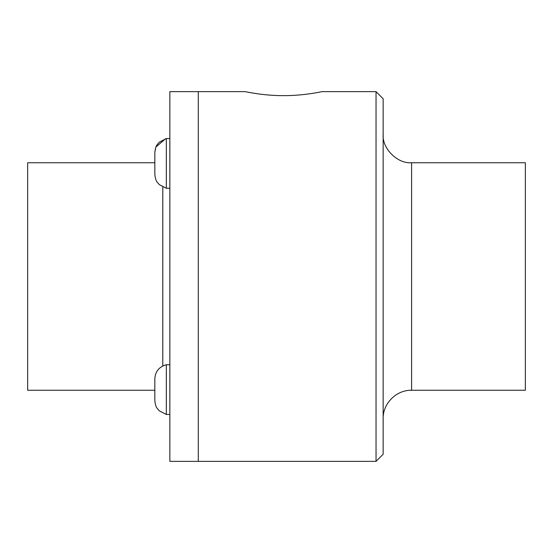 <?xml version="1.0" encoding="UTF-8"?>
<svg xmlns="http://www.w3.org/2000/svg" width="553" height="553" viewBox="0 0 553 553"><rect width="100%" height="100%" fill="white"/><g stroke="black" fill="none" stroke-linecap="round" stroke-linejoin="round"><path stroke-width="0.83" d="M166.322 188.255L166.322 138.547L159.312 142.162C157.19 144.9 155.614 145.024 154.833 152.545L154.833 174.257C155.614 181.771 157.19 181.902 159.312 184.64L166.322 188.255L169.847 188.255M154.833 174.257L154.833 152.545L155.656 147.769M169.847 414.453L166.322 414.453L166.322 364.745L169.847 364.745M154.833 378.743L154.833 400.455C155.614 407.976 157.19 408.1 159.312 410.838L166.322 414.453L159.312 410.838C157.19 408.1 155.614 407.976 154.833 400.455L154.833 379.019C155.199 371.568 159.029 366.812 166.322 364.745M154.833 162.741L27.65 162.741L27.65 390.259L154.833 390.259M245.214 91.639L169.847 91.639L169.847 461.361L198.292 461.361L198.292 91.639L198.292 461.361L376.04 461.361L376.04 91.639L322.005 91.639C322.482 91.522 304.115 95.745 283.613 95.641C263.104 95.745 244.737 91.522 245.214 91.639C244.737 91.522 263.104 95.745 283.613 95.641C304.115 95.745 322.482 91.522 322.005 91.639M411.591 162.741L411.591 390.259L525.35 390.259L525.35 162.741L411.591 162.741C397.517 164.013 381.881 148.37 383.153 134.303M376.04 461.361L383.153 454.248L383.153 98.752L376.04 91.639M162.796 187.059L162.796 365.941M169.847 138.547L166.322 138.547M154.833 400.455L154.833 400.455C154.833 401.782 154.833 399.598 154.833 400.455M411.591 390.259C396.418 389.844 382.738 403.531 383.153 418.697M165.61 138.706L155.96 146.98"/></g></svg>
